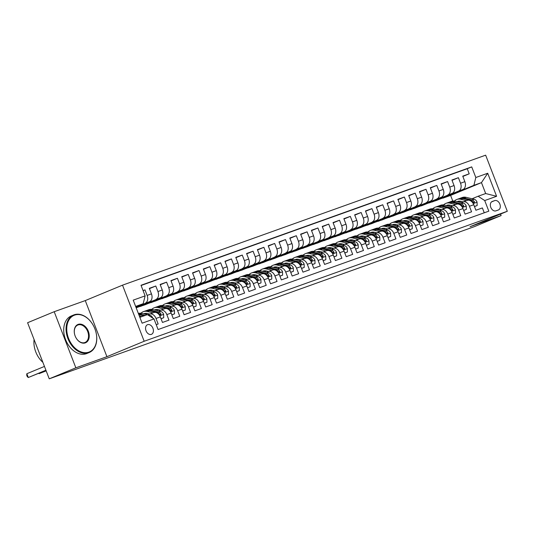 <?xml version="1.0" encoding="UTF-8"?>
<svg xmlns="http://www.w3.org/2000/svg" width="534" height="534" viewBox="0 0 534 534"><rect width="100%" height="100%" fill="white"/><g stroke="black" fill="none" stroke-linecap="round" stroke-linejoin="round"><path stroke-width="0.8" d="M151.356 334.377A5.2 3.671 67.5 0 0 151.469 334.331A5.2 3.671 67.5 0 0 152.904 328.203A5.2 3.671 67.5 0 0 147.611 324.672A5.2 3.671 67.5 0 0 147.491 324.719A5.2 3.671 67.5 0 0 146.056 330.846A5.2 3.671 67.5 0 0 151.356 334.377M54.201 311.709L75.848 367.813L106.92 356.685L85.273 300.582L54.201 311.709L27.594 322.723L49.241 378.826L474.512 226.596L501.119 215.576L500.545 214.074M85.273 300.582L122.52 285.163L485.653 155.174L507.3 211.277L144.173 341.259L122.52 285.163M156.222 324.685L158.151 323.998L156.021 318.464L160.34 316.916A6.501 4.606 -109.7 0 0 153.892 312.557A6.501 4.606 -109.7 0 0 153.745 312.61M160.34 316.916L162.476 322.449L168.964 320.126L166.828 314.593L171.147 313.044A6.501 4.606 -109.7 0 0 164.699 308.685A6.501 4.606 -109.7 0 0 164.552 308.745M171.147 313.044L173.283 318.578L179.771 316.262L177.635 310.721L181.954 309.179A6.501 4.606 -109.7 0 0 175.506 304.814A6.501 4.606 -109.7 0 0 175.359 304.874M181.954 309.179L184.09 314.713L190.578 312.39L188.442 306.856L192.761 305.308A6.501 4.606 -109.7 0 0 186.313 300.949A6.501 4.606 -109.7 0 0 186.166 301.002M192.761 305.308L194.897 310.841L201.385 308.518L199.249 302.985L203.574 301.436A6.501 4.606 -109.7 0 0 197.119 297.078A6.501 4.606 -109.7 0 0 196.973 297.138M203.574 301.436L205.703 306.977L212.192 304.654L210.056 299.12L214.381 297.572A6.501 4.606 -109.7 0 0 207.933 293.213A6.501 4.606 -109.7 0 0 207.779 293.266M214.381 297.572L216.517 303.105L222.998 300.782L220.862 295.249L225.188 293.7A6.501 4.606 -109.7 0 0 218.74 289.341A6.501 4.606 -109.7 0 0 218.586 289.401M225.188 293.7L227.324 299.234L233.805 296.917L231.669 291.384L235.995 289.835A6.501 4.606 -109.7 0 0 229.547 285.476A6.501 4.606 -109.7 0 0 229.393 285.53M235.995 289.835L238.131 295.369L244.612 293.046L242.476 287.512L246.801 285.964A6.501 4.606 -109.7 0 0 240.353 281.605A6.501 4.606 -109.7 0 0 240.207 281.665M246.801 285.964L248.937 291.497L255.419 289.181L253.283 283.641L257.608 282.099A6.501 4.606 -109.7 0 0 251.16 277.733A6.501 4.606 -109.7 0 0 251.013 277.793M257.608 282.099L259.744 287.632L266.226 285.31L264.09 279.776L268.415 278.227A6.501 4.606 -109.7 0 0 261.967 273.869A6.501 4.606 -109.7 0 0 261.82 273.922M268.415 278.227L270.551 283.761L277.033 281.438L274.903 275.904L279.222 274.356A6.501 4.606 -109.7 0 0 272.774 269.997A6.501 4.606 -109.7 0 0 272.627 270.057M279.222 274.356L281.358 279.896L287.846 277.573L285.71 272.04L290.029 270.491A6.501 4.606 -109.7 0 0 283.581 266.132A6.501 4.606 -109.7 0 0 283.434 266.186M290.029 270.491L292.165 276.025L298.653 273.702L296.517 268.168L300.836 266.62A6.501 4.606 -109.7 0 0 294.388 262.261A6.501 4.606 -109.7 0 0 294.241 262.321M300.836 266.62L302.972 272.153L309.46 269.837L307.324 264.303L311.642 262.755A6.501 4.606 -109.7 0 0 305.194 258.396A6.501 4.606 -109.7 0 0 305.048 258.449M311.642 262.755L313.778 268.288L320.267 265.965L318.13 260.432L322.456 258.883A6.501 4.606 -109.7 0 0 316.001 254.524A6.501 4.606 -109.7 0 0 315.854 254.584M322.456 258.883L324.585 264.417L331.073 262.094L328.937 256.56L333.263 255.018A6.501 4.606 -109.7 0 0 326.815 250.653A6.501 4.606 -109.7 0 0 326.661 250.713M333.263 255.018L335.399 260.552L341.88 258.229L339.744 252.695L344.07 251.147A6.501 4.606 -109.7 0 0 337.622 246.788A6.501 4.606 -109.7 0 0 337.468 246.841M344.07 251.147L346.206 256.68L352.687 254.358L350.551 248.824L354.876 247.275A6.501 4.606 -109.7 0 0 348.428 242.917A6.501 4.606 -109.7 0 0 348.275 242.977M354.876 247.275L357.012 252.809L363.494 250.493L361.358 244.959L365.683 243.411A6.501 4.606 -109.7 0 0 359.235 239.052A6.501 4.606 -109.7 0 0 359.088 239.105M365.683 243.411L367.819 248.944L374.301 246.621L372.165 241.088L376.49 239.539A6.501 4.606 -109.7 0 0 370.042 235.18A6.501 4.606 -109.7 0 0 369.895 235.24M376.49 239.539L378.626 245.073L385.107 242.756L382.971 237.216L387.297 235.674A6.501 4.606 -109.7 0 0 380.849 231.315A6.501 4.606 -109.7 0 0 380.702 231.369M387.297 235.674L389.433 241.208L395.921 238.885L393.785 233.351L398.104 231.803A6.501 4.606 -109.7 0 0 391.656 227.444A6.501 4.606 -109.7 0 0 391.509 227.504M398.104 231.803L400.24 237.336L406.728 235.013L404.592 229.48L408.911 227.931A6.501 4.606 -109.7 0 0 402.462 223.572A6.501 4.606 -109.7 0 0 402.316 223.633M408.911 227.931L411.046 233.471L417.535 231.149L415.399 225.615L419.717 224.066A6.501 4.606 -109.7 0 0 413.269 219.708A6.501 4.606 -109.7 0 0 413.122 219.761M419.717 224.066L421.853 229.6L428.341 227.277L426.205 221.743L430.524 220.195A6.501 4.606 -109.7 0 0 424.076 215.836A6.501 4.606 -109.7 0 0 423.929 215.896M430.524 220.195L432.66 225.728L439.148 223.412L437.012 217.879L441.338 216.33A6.501 4.606 -109.7 0 0 434.883 211.971A6.501 4.606 -109.7 0 0 434.736 212.025M441.338 216.33L443.474 221.864L449.955 219.541L447.819 214.007L452.144 212.459A6.501 4.606 -109.7 0 0 445.696 208.1A6.501 4.606 -109.7 0 0 445.543 208.16M452.144 212.459L454.28 217.992L460.762 215.676L458.626 210.136L462.951 208.594A6.501 4.606 -109.7 0 0 456.503 204.228A6.501 4.606 -109.7 0 0 456.35 204.288M462.951 208.594L465.087 214.127L471.569 211.804L469.433 206.271A6.501 4.606 -109.7 0 0 462.985 201.912A6.501 4.606 -109.7 0 0 462.838 201.965L461.263 202.62M440.089 198.361L432.173 201.832L436.552 200.43L462.945 189.503A6.501 4.606 -109.7 0 0 464.867 181.673L462.731 176.14L469.212 173.817L462.851 176.454M432.233 201.979L458.626 191.052A6.501 4.606 -109.7 0 0 460.542 183.222L458.406 177.688L452.044 180.325M458.406 177.688L451.918 180.011L454.054 185.545A6.501 4.606 -109.7 0 1 452.138 193.375L421.426 205.85L452.138 193.375M418.476 206.097L410.559 209.568L414.938 208.173L441.331 197.24A6.501 4.606 -109.7 0 0 443.247 189.41L441.111 183.876L447.599 181.56L441.238 184.19M407.669 209.969L399.752 213.433L404.131 212.038L430.524 201.111A6.501 4.606 -109.7 0 0 432.44 193.281L430.304 187.748L436.792 185.425L430.424 188.061M396.862 213.834L388.939 217.305L393.324 215.91L419.717 204.976A6.501 4.606 -109.7 0 0 421.633 197.153L419.497 191.613L425.985 189.296L419.617 191.926M386.055 217.705L378.132 221.169L382.518 219.774L408.911 208.847A6.501 4.606 -109.7 0 0 410.826 201.018L408.69 195.484L415.178 193.161L408.81 195.798M375.248 221.57L367.325 225.041L371.711 223.646L398.104 212.712A6.501 4.606 -109.7 0 0 400.019 204.889L397.883 199.356L404.365 197.033L398.004 199.669M364.442 225.441L356.518 228.912L360.904 227.511L387.297 216.584A6.501 4.606 -109.7 0 0 389.213 208.754L387.077 203.22L393.558 200.897L387.197 203.534M353.635 229.313L345.712 232.777L350.097 231.382L376.49 220.455A6.501 4.606 -109.7 0 0 378.406 212.625L376.27 207.092L382.751 204.769L376.39 207.406M342.821 233.178L334.905 236.649L339.284 235.254L365.683 224.32A6.501 4.606 -109.7 0 0 367.599 216.49L365.463 210.957L371.944 208.64L365.583 211.27M332.014 237.049L324.098 240.514L328.477 239.119L354.87 228.192A6.501 4.606 -109.7 0 0 356.792 220.362L354.656 214.828L361.138 212.505L354.776 215.142M321.208 240.914L313.291 244.385L317.67 242.99L344.063 232.056A6.501 4.606 -109.7 0 0 345.985 224.233L343.849 218.693L350.331 216.377L343.969 219.007M310.401 244.786L302.484 248.25L306.863 246.855L333.256 235.928A6.501 4.606 -109.7 0 0 335.172 228.098L333.036 222.565L339.524 220.242L333.163 222.878M299.594 248.657L291.677 252.121L296.056 250.726L322.449 239.793A6.501 4.606 -109.7 0 0 324.365 231.97L322.229 226.436L328.717 224.113L322.356 226.75M288.787 252.522L280.871 255.993L285.249 254.591L311.642 243.664A6.501 4.606 -109.7 0 0 313.558 235.834L311.422 230.301L317.91 227.978L311.542 230.615M277.98 256.393L270.057 259.858L274.443 258.463L300.836 247.536A6.501 4.606 -109.7 0 0 302.751 239.706L300.615 234.172L307.103 231.849L300.735 234.486M267.174 260.258L259.25 263.729L263.636 262.334L290.029 251.401A6.501 4.606 -109.7 0 0 291.944 243.571L289.808 238.037L296.297 235.721L289.929 238.351M256.367 264.13L248.443 267.594L252.829 266.199L279.222 255.272A6.501 4.606 -109.7 0 0 281.138 247.442L279.002 241.909L285.483 239.586L279.122 242.222M245.56 267.995L237.637 271.466L242.022 270.07L268.415 259.137A6.501 4.606 -109.7 0 0 270.331 251.314L268.195 245.773L274.676 243.457L268.315 246.094M234.753 271.866L226.83 275.33L231.215 273.935L257.608 263.008A6.501 4.606 -109.7 0 0 259.524 255.179L257.388 249.645L263.869 247.322L257.508 249.959M223.94 275.738L216.023 279.202L220.402 277.807L246.801 266.873A6.501 4.606 -109.7 0 0 248.717 259.05L246.581 253.517L253.063 251.194L246.701 253.83M213.133 279.602L205.216 283.073L209.595 281.672L235.988 270.745A6.501 4.606 -109.7 0 0 237.91 262.915L235.774 257.381L242.256 255.058L235.894 257.695M202.326 283.474L194.409 286.938L198.788 285.543L225.181 274.616A6.501 4.606 -109.7 0 0 227.104 266.786L224.968 261.253L231.449 258.93L225.088 261.567M191.519 287.339L183.603 290.81L187.981 289.415L214.374 278.481A6.501 4.606 -109.7 0 0 216.29 270.651L214.154 265.118L220.642 262.801L214.281 265.431M180.712 291.21L172.796 294.675L177.175 293.279L203.567 282.353A6.501 4.606 -109.7 0 0 205.483 274.523L203.347 268.989L209.835 266.666L203.474 269.303M169.905 295.075L161.989 298.546L166.368 297.151L192.761 286.217A6.501 4.606 -109.7 0 0 194.676 278.394L192.54 272.861L199.028 270.538L192.661 273.174M159.099 298.947L151.175 302.411L155.561 301.016L181.954 290.089A6.501 4.606 -109.7 0 0 183.87 282.259L181.734 276.725L188.222 274.403L181.854 277.039M148.292 302.818L140.369 306.282L144.754 304.887L171.147 293.96A6.501 4.606 -109.7 0 0 173.063 286.131L170.927 280.597L177.415 278.274L171.047 280.911M136.19 307.824L160.34 297.825A6.501 4.606 -109.7 0 0 162.256 289.995L160.12 284.462L166.601 282.146L160.24 284.776M135.99 307.304L149.533 301.697A6.501 4.606 -109.7 0 0 151.449 293.867L149.313 288.333L155.794 286.01L149.433 288.647M149.453 313.985A12.436 8.804 -109.7 0 0 149.413 314.159L147.845 314.813M160.26 310.114A12.436 8.804 -109.7 0 0 160.22 310.294L158.651 310.942M177.635 310.721A6.501 4.606 70.3 0 0 171.187 306.362A6.501 4.606 70.3 0 0 171.034 306.423L169.458 307.077M181.874 302.377A12.436 8.804 -109.7 0 0 181.84 302.558L180.265 303.205M192.681 298.506A12.436 8.804 -109.7 0 0 192.647 298.686L191.079 299.334M210.056 299.12A6.501 4.606 70.3 0 0 203.608 294.761A6.501 4.606 70.3 0 0 203.461 294.815L201.885 295.469M214.294 290.77A12.436 8.804 -109.7 0 0 214.261 290.95L212.692 291.597M225.101 286.905A12.436 8.804 -109.7 0 0 225.068 287.078L223.499 287.733M242.476 287.512A6.501 4.606 70.3 0 0 236.028 283.154A6.501 4.606 70.3 0 0 235.881 283.207L234.306 283.861M246.721 279.162A12.436 8.804 -109.7 0 0 246.681 279.342L245.113 279.996M257.528 275.297A12.436 8.804 -109.7 0 0 257.488 275.477L255.919 276.125M268.335 271.426A12.436 8.804 -109.7 0 0 268.295 271.606L266.726 272.253M279.142 267.561A12.436 8.804 -109.7 0 0 279.102 267.741L277.533 268.388M296.517 268.168A6.501 4.606 70.3 0 0 290.069 263.809A6.501 4.606 70.3 0 0 289.915 263.869L288.34 264.517M300.755 259.824A12.436 8.804 -109.7 0 0 300.722 259.998L299.147 260.652M311.562 255.953A12.436 8.804 -109.7 0 0 311.529 256.133L309.96 256.781M322.369 252.081A12.436 8.804 -109.7 0 0 322.336 252.262L320.767 252.916M339.744 252.695A6.501 4.606 70.3 0 0 333.296 248.337A6.501 4.606 70.3 0 0 333.149 248.39L331.574 249.044M343.983 244.345A12.436 8.804 -109.7 0 0 343.949 244.525L342.381 245.173M361.358 244.959A6.501 4.606 70.3 0 0 354.91 240.6A6.501 4.606 70.3 0 0 354.763 240.654L353.188 241.308M365.603 236.609A12.436 8.804 -109.7 0 0 365.563 236.789L363.994 237.436M376.41 232.744A12.436 8.804 -109.7 0 0 376.37 232.917L374.801 233.572M387.217 228.872A12.436 8.804 -109.7 0 0 387.177 229.053L385.608 229.7M398.024 225.001A12.436 8.804 -109.7 0 0 397.984 225.181L396.415 225.835M415.399 225.615A6.501 4.606 70.3 0 0 408.951 221.256A6.501 4.606 70.3 0 0 408.797 221.31L407.222 221.964M419.637 217.265A12.436 8.804 -109.7 0 0 419.604 217.445L418.029 218.092M430.444 213.4A12.436 8.804 -109.7 0 0 430.411 213.573L428.842 214.227M441.251 209.528A12.436 8.804 -109.7 0 0 441.217 209.708L439.649 210.356M452.058 205.663A12.436 8.804 -109.7 0 0 452.024 205.837L450.456 206.491M494.691 200.604L492.315 201.452A5.04 3.558 67.5 0 0 492.201 201.498A5.04 3.558 67.5 0 0 490.813 207.432A5.04 3.558 67.5 0 0 495.946 210.85L498.322 210.002A5.04 3.558 67.5 0 0 498.436 209.955A5.04 3.558 67.5 0 0 499.824 204.021A5.04 3.558 67.5 0 0 494.691 200.604L491.52 201.919M139.855 317.329L147.404 314.626L154.006 318.931L158.097 329.545L488.81 211.164L484.712 200.55L478.117 196.245L472.069 198.748M154.006 318.931L142.117 323.19L133.22 300.141L145.108 295.883L141.016 285.269L471.722 166.888L475.821 177.502L487.709 173.25L496.6 196.292L484.712 200.55M135.903 307.097L149.533 301.697M136.11 307.617L160.34 297.825M140.429 306.436L171.147 293.96M151.235 302.564L181.954 290.089M162.042 298.7L192.761 286.217M172.849 294.828L203.567 282.353M183.663 290.957L214.374 278.481M194.469 287.092L225.181 274.616M205.276 283.22L235.988 270.745M216.083 279.355L246.801 266.873M226.89 275.484L257.608 263.008M237.697 271.619L268.415 259.137M248.504 267.748L279.222 255.272M259.31 263.876L290.029 251.401M270.117 260.011L300.836 247.536M280.924 256.14L311.642 243.664M291.731 252.275L322.449 239.793M302.544 248.403L333.256 235.928M313.351 244.539L344.063 232.056M324.158 240.667L354.87 228.192M334.965 236.796L365.683 224.32M345.772 232.931L376.49 220.455M356.579 229.059L387.297 216.584M367.385 225.194L398.104 212.712M378.192 221.323L408.911 208.847M388.999 217.458L419.717 204.976M399.806 213.587L430.524 201.111M410.613 209.715L441.331 197.24M469.212 173.817L467.25 168.737L141.103 285.49M145.208 303.245A6.501 4.606 70.3 0 0 147.124 295.415L144.988 289.882L143.059 290.569M155.794 286.01L157.93 291.544A6.501 4.606 70.3 0 1 156.015 299.374M166.601 282.146L168.737 287.679A6.501 4.606 70.3 0 1 166.822 295.502M177.415 278.274L179.551 283.808A6.501 4.606 70.3 0 1 177.628 291.637M188.222 274.403L190.358 279.936A6.501 4.606 70.3 0 1 188.435 287.766M199.028 270.538L201.164 276.071A6.501 4.606 70.3 0 1 199.249 283.901M209.835 266.666L211.971 272.2A6.501 4.606 70.3 0 1 210.056 280.03M220.642 262.801L222.778 268.335A6.501 4.606 70.3 0 1 220.862 276.158M231.449 258.93L233.585 264.464A6.501 4.606 70.3 0 1 231.669 272.293M242.256 255.058L244.392 260.599A6.501 4.606 70.3 0 1 242.476 268.422M253.063 251.194L255.199 256.727A6.501 4.606 70.3 0 1 253.283 264.557M263.869 247.322L266.005 252.856A6.501 4.606 70.3 0 1 264.09 260.685M274.676 243.457L276.812 248.991A6.501 4.606 70.3 0 1 274.897 256.821M285.483 239.586L287.619 245.119A6.501 4.606 70.3 0 1 285.703 252.949M296.297 235.721L298.433 241.255A6.501 4.606 70.3 0 1 296.51 249.078M307.103 231.849L309.239 237.383A6.501 4.606 70.3 0 1 307.317 245.213M317.91 227.978L320.046 233.518A6.501 4.606 70.3 0 1 318.13 241.341M328.717 224.113L330.853 229.647A6.501 4.606 70.3 0 1 328.937 237.476M339.524 220.242L341.66 225.775A6.501 4.606 70.3 0 1 339.744 233.605M350.331 216.377L352.467 221.91A6.501 4.606 70.3 0 1 350.551 229.74M361.138 212.505L363.274 218.039A6.501 4.606 70.3 0 1 361.358 225.869M371.944 208.64L374.08 214.174A6.501 4.606 70.3 0 1 372.165 221.997M382.751 204.769L384.887 210.303A6.501 4.606 70.3 0 1 382.971 218.132M393.558 200.897L395.694 206.438A6.501 4.606 70.3 0 1 393.778 214.261M404.365 197.033L406.501 202.566A6.501 4.606 70.3 0 1 404.585 210.396M415.178 193.161L417.314 198.695A6.501 4.606 70.3 0 1 415.392 206.524M425.985 189.296L428.121 194.83A6.501 4.606 70.3 0 1 426.199 202.66M436.792 185.425L438.928 190.958A6.501 4.606 70.3 0 1 437.012 198.788M447.599 181.56L449.735 187.094A6.501 4.606 70.3 0 1 447.819 194.917M484.251 212.792L482.376 207.933L475.894 210.256L473.758 204.722A6.501 4.606 -109.7 0 0 467.31 200.363A6.501 4.606 -109.7 0 0 467.157 200.424M478.117 196.245L485.68 193.542L481.468 182.621L473.898 185.331L475.821 177.502M452.785 201.064L450.603 195.404L481.468 182.621L487.709 173.25M450.603 195.404L443.04 198.114L473.898 185.331M75.848 367.813L49.241 378.826M106.92 356.685L144.173 341.259M507.3 211.277L470.054 226.703L501.119 215.576M135.783 306.783L143.192 303.712L135.643 306.416M450.896 194.489L443.04 198.114M442.98 197.96L439.629 199.162M432.173 201.832L428.822 203.027M429.283 202.232L421.426 205.85M421.366 205.697L418.015 206.898M410.559 209.568L407.202 210.763M399.752 213.433L396.395 214.635M388.939 217.305L385.588 218.506M378.132 221.169L374.781 222.371M367.325 225.041L363.974 226.242M356.518 228.912L353.168 230.107M345.712 232.777L342.361 233.979M334.905 236.649L331.554 237.844M324.098 240.514L320.747 241.715M313.291 244.385L309.94 245.587M302.484 248.25L299.133 249.451M291.677 252.121L288.32 253.323M280.871 255.993L277.513 257.188M270.057 259.858L266.706 261.059M259.25 263.729L255.899 264.924M248.443 267.594L245.093 268.796M237.637 271.466L234.286 272.667M226.83 275.33L223.479 276.532M216.023 279.202L212.672 280.403M205.216 283.073L201.865 284.268M194.409 286.938L191.059 288.14M183.603 290.81L180.252 292.011M172.796 294.675L169.438 295.876M161.989 298.546L158.631 299.748M151.175 302.411L147.825 303.612M140.369 306.282L137.018 307.484M467.25 168.737L471.722 166.888M450.963 194.656L447.612 195.858M144.988 289.882L143.099 290.663M440.156 198.521L436.799 199.723M429.349 202.393L425.992 203.594M452.031 205.837A6.501 4.606 70.3 0 1 452.178 205.777A6.501 4.606 70.3 0 1 458.626 210.136M418.536 206.257L415.185 207.459M441.224 209.702A6.501 4.606 70.3 0 1 441.371 209.648A6.501 4.606 70.3 0 1 447.819 214.007M407.729 210.129L404.378 211.331M430.417 213.573A6.501 4.606 70.3 0 1 430.564 213.513A6.501 4.606 70.3 0 1 437.012 217.879M396.922 214.001L393.571 215.195M419.604 217.445A6.501 4.606 70.3 0 1 419.757 217.385A6.501 4.606 70.3 0 1 426.205 221.743M386.115 217.865L382.765 219.067M375.309 221.737L371.958 222.938M397.99 225.181A6.501 4.606 70.3 0 1 398.144 225.121A6.501 4.606 70.3 0 1 404.592 229.48M364.502 225.602L361.151 226.803M387.183 229.046A6.501 4.606 70.3 0 1 387.33 228.993A6.501 4.606 70.3 0 1 393.785 233.351M353.695 229.473L350.344 230.675M376.377 232.917A6.501 4.606 70.3 0 1 376.523 232.857A6.501 4.606 70.3 0 1 382.971 237.216M342.888 233.345L339.537 234.539M365.57 236.789A6.501 4.606 70.3 0 1 365.717 236.729A6.501 4.606 70.3 0 1 372.165 241.088M332.081 237.209L328.73 238.411M321.274 241.081L317.917 242.276M343.956 244.525A6.501 4.606 70.3 0 1 344.103 244.465A6.501 4.606 70.3 0 1 350.551 248.824M310.468 244.946L307.11 246.147M299.654 248.817L296.303 250.019M322.342 252.262A6.501 4.606 70.3 0 1 322.489 252.202A6.501 4.606 70.3 0 1 328.937 256.56M288.847 252.682L285.496 253.884M311.536 256.126A6.501 4.606 70.3 0 1 311.682 256.073A6.501 4.606 70.3 0 1 318.13 260.432M278.04 256.554L274.69 257.755M300.722 259.998A6.501 4.606 70.3 0 1 300.876 259.938A6.501 4.606 70.3 0 1 307.324 264.303M267.234 260.425L263.883 261.62M256.427 264.29L253.076 265.491M279.108 267.734A6.501 4.606 70.3 0 1 279.262 267.681A6.501 4.606 70.3 0 1 285.71 272.04M245.62 268.161L242.269 269.356M268.302 271.606A6.501 4.606 70.3 0 1 268.448 271.546A6.501 4.606 70.3 0 1 274.903 275.904M234.813 272.026L231.462 273.228M257.495 275.471A6.501 4.606 70.3 0 1 257.642 275.417A6.501 4.606 70.3 0 1 264.09 279.776M224.006 275.898L220.655 277.099M246.688 279.342A6.501 4.606 70.3 0 1 246.835 279.282A6.501 4.606 70.3 0 1 253.283 283.641M213.199 279.763L209.849 280.964M202.393 283.634L199.035 284.836M225.074 287.078A6.501 4.606 70.3 0 1 225.221 287.018A6.501 4.606 70.3 0 1 231.669 291.384M191.586 287.506L188.228 288.7M214.267 290.95A6.501 4.606 70.3 0 1 214.414 290.89A6.501 4.606 70.3 0 1 220.862 295.249M180.772 291.37L177.422 292.572M169.966 295.242L166.615 296.437M192.654 298.686A6.501 4.606 70.3 0 1 192.801 298.626A6.501 4.606 70.3 0 1 199.249 302.985M159.159 299.107L155.808 300.308M181.84 302.551A6.501 4.606 70.3 0 1 181.994 302.498A6.501 4.606 70.3 0 1 188.442 306.856M148.352 302.978L145.001 304.18M137.485 306.683L136.05 307.464M137.545 306.843L136.023 307.39M160.227 310.287A6.501 4.606 70.3 0 1 160.38 310.234A6.501 4.606 70.3 0 1 166.828 314.593M145.108 295.883L143.192 303.712M149.42 314.159A6.501 4.606 70.3 0 1 149.567 314.099A6.501 4.606 70.3 0 1 156.021 318.464M485.68 193.542L496.6 196.292M474.439 206.498L477.136 205.53L477.049 202.112A4.305 3.05 -109.7 0 0 474.139 199.242L466.115 197.34A12.436 8.804 -109.7 0 0 462.27 197.513L460.215 198.248A12.436 8.804 -109.7 0 0 459.58 198.514M460.562 201.251A10.326 7.309 -109.7 0 0 459.861 202.286M466.509 200.651L460.715 199.275A12.436 8.804 -109.7 0 0 456.864 199.449A12.436 8.804 -109.7 0 0 454.394 201.051M463.138 201.859L460.775 201.298A10.326 7.309 -109.7 0 0 457.578 201.438A10.326 7.309 -109.7 0 0 457.097 201.632M474.466 206.565L477.136 205.53M456.864 199.449L458.92 198.708A12.436 8.804 70.3 0 1 462.764 198.541L470.788 200.437A4.305 3.05 70.3 0 1 473.124 202.226L474.272 202.847L474.419 201.765A4.305 3.05 -109.7 0 0 472.083 199.976L464.066 198.081A12.436 8.804 -109.7 0 0 460.215 198.248M458.519 201.972A10.326 7.309 70.3 0 1 459.36 201.131M458.646 201.178A10.326 7.309 -109.7 0 0 457.818 201.805M88.871 352.126A19.831 13.997 67.5 0 0 95.299 329.945A19.831 13.997 67.5 0 0 93.931 326.641A19.831 13.997 67.5 0 0 74.6 315.127A19.831 13.997 67.5 0 0 68.552 338.349A19.831 13.997 67.5 0 0 88.871 352.126M95.299 329.945L95.312 329.992A20.319 14.338 -112.5 0 1 95.312 329.992A20.319 14.338 -112.5 0 1 89.191 352.533A20.319 14.338 -112.5 0 1 88.731 352.714A20.319 14.338 -112.5 0 1 68.038 338.923A20.319 14.338 -112.5 0 1 73.639 314.987A20.319 14.338 -112.5 0 1 74.106 314.806A20.319 14.338 -112.5 0 1 93.911 326.601A20.319 14.338 -112.5 0 1 93.917 326.621L93.931 326.641M85.306 342.875A9.919 6.995 -112.5 0 1 75.641 337.121A9.919 6.995 -112.5 0 1 74.954 335.465A9.919 6.995 -112.5 0 1 78.164 324.378A9.919 6.995 -112.5 0 1 88.33 331.267A9.919 6.995 -112.5 0 1 85.306 342.875M75.628 337.101A9.432 6.655 67.5 0 0 84.813 342.554A9.432 6.655 67.5 0 0 85.026 342.474A9.432 6.655 67.5 0 0 87.623 331.367A9.432 6.655 67.5 0 0 78.024 324.966A9.432 6.655 67.5 0 0 77.81 325.046A9.432 6.655 67.5 0 0 74.96 335.486M89.191 352.533L86.848 353.501A20.319 14.338 -112.5 0 1 86.388 353.682A20.319 14.338 -112.5 0 1 65.695 339.891A20.319 14.338 -112.5 0 1 71.302 315.954L73.639 314.987M38.548 351.118A20.319 14.338 -112.5 0 1 38.308 350.484M42.874 362.326A20.319 14.338 -112.5 0 1 34.083 339.544M463.632 210.363L466.329 209.401L466.235 205.977A4.305 3.05 -109.7 0 0 463.332 203.107L455.308 201.211A12.436 8.804 -109.7 0 0 451.464 201.378L449.408 202.112A12.436 8.804 -109.7 0 0 448.774 202.386M449.748 205.116A10.326 7.309 -109.7 0 0 449.054 206.157M455.702 204.515L449.908 203.147A12.436 8.804 -109.7 0 0 446.057 203.314A12.436 8.804 -109.7 0 0 443.587 204.922M452.331 205.723L449.962 205.163A10.326 7.309 -109.7 0 0 446.771 205.303A10.326 7.309 -109.7 0 0 446.291 205.503M463.659 210.429L466.329 209.401M446.057 203.314L448.113 202.58A12.436 8.804 70.3 0 1 451.958 202.413L459.981 204.308A4.305 3.05 70.3 0 1 462.317 206.097L463.465 206.711L463.612 205.63A4.305 3.05 -109.7 0 0 461.276 203.841L453.259 201.945A12.436 8.804 -109.7 0 0 449.408 202.112M447.706 205.837A10.326 7.309 70.3 0 1 448.547 204.996M447.832 205.043A10.326 7.309 -109.7 0 0 447.005 205.67M452.825 214.234L455.522 213.266L455.429 209.849A4.305 3.05 -109.7 0 0 452.518 206.978L444.502 205.083A12.436 8.804 -109.7 0 0 440.657 205.25L438.601 205.984A12.436 8.804 -109.7 0 0 437.967 206.251M438.941 208.988A10.326 7.309 -109.7 0 0 438.247 210.029M444.895 208.387L439.102 207.012A12.436 8.804 -109.7 0 0 435.25 207.185A12.436 8.804 -109.7 0 0 432.78 208.787M441.525 209.595L439.155 209.034A10.326 7.309 -109.7 0 0 435.964 209.174A10.326 7.309 -109.7 0 0 435.484 209.375M452.852 214.301L455.522 213.266M435.25 207.185L437.306 206.451A12.436 8.804 70.3 0 1 441.151 206.278L449.174 208.18A4.305 3.05 70.3 0 1 451.51 209.962L452.658 210.583L452.805 209.502A4.305 3.05 -109.7 0 0 450.469 207.713L442.452 205.817A12.436 8.804 -109.7 0 0 438.601 205.984M436.899 209.708A10.326 7.309 70.3 0 1 437.74 208.867M437.026 208.914A10.326 7.309 -109.7 0 0 436.198 209.542M442.019 218.099L444.715 217.138L444.622 213.72A4.305 3.05 -109.7 0 0 441.711 210.85L433.695 208.948A12.436 8.804 -109.7 0 0 429.843 209.114L427.794 209.855A12.436 8.804 -109.7 0 0 427.16 210.122M428.134 212.852A10.326 7.309 -109.7 0 0 427.44 213.894M434.089 212.252L428.295 210.883A12.436 8.804 -109.7 0 0 424.443 211.05A12.436 8.804 -109.7 0 0 421.967 212.659M430.718 213.46L428.348 212.899A10.326 7.309 -109.7 0 0 425.157 213.039A10.326 7.309 -109.7 0 0 424.677 213.24M442.045 218.172L444.715 217.138M424.443 211.05L426.499 210.316A12.436 8.804 70.3 0 1 430.344 210.149L438.361 212.045A4.305 3.05 70.3 0 1 440.704 213.834L441.845 214.454L441.998 213.373A4.305 3.05 -109.7 0 0 439.662 211.584L431.639 209.682A12.436 8.804 -109.7 0 0 427.794 209.855M426.092 213.573A10.326 7.309 70.3 0 1 426.933 212.732M426.219 212.786A10.326 7.309 -109.7 0 0 425.391 213.413M431.212 221.97L433.908 221.003L433.815 217.585A4.305 3.05 -109.7 0 0 430.905 214.715L422.888 212.819A12.436 8.804 -109.7 0 0 419.036 212.986L416.987 213.72A12.436 8.804 -109.7 0 0 416.353 213.987M417.328 216.724A10.326 7.309 -109.7 0 0 416.633 217.765M423.282 216.123L417.481 214.755A12.436 8.804 -109.7 0 0 413.636 214.922A12.436 8.804 -109.7 0 0 411.16 216.524M419.911 217.331L417.541 216.771A10.326 7.309 -109.7 0 0 414.351 216.911A10.326 7.309 -109.7 0 0 413.87 217.111M431.238 222.037L433.908 221.003M413.636 214.922L415.686 214.187A12.436 8.804 70.3 0 1 419.537 214.014L427.554 215.916A4.305 3.05 70.3 0 1 429.897 217.705L431.038 218.319L431.192 217.238A4.305 3.05 -109.7 0 0 428.855 215.449L420.832 213.553A12.436 8.804 -109.7 0 0 416.987 213.72M415.285 217.445A10.326 7.309 70.3 0 1 416.126 216.604M415.412 216.65A10.326 7.309 -109.7 0 0 414.584 217.278M420.405 225.842L423.102 224.874L423.008 221.456A4.305 3.05 -109.7 0 0 420.098 218.586L412.081 216.684A12.436 8.804 -109.7 0 0 408.23 216.857L406.18 217.592A12.436 8.804 -109.7 0 0 405.54 217.859M406.521 220.595A10.326 7.309 -109.7 0 0 405.82 221.63M412.475 219.995L406.674 218.62A12.436 8.804 -109.7 0 0 402.83 218.786A12.436 8.804 -109.7 0 0 400.353 220.395M409.104 221.196L406.734 220.642A10.326 7.309 -109.7 0 0 403.537 220.782A10.326 7.309 -109.7 0 0 403.063 220.976M420.432 225.909L423.102 224.874M402.83 218.786L404.879 218.052A12.436 8.804 70.3 0 1 408.73 217.885L416.747 219.781A4.305 3.05 70.3 0 1 419.09 221.57L420.231 222.191L420.385 221.109A4.305 3.05 -109.7 0 0 418.049 219.32L410.025 217.418A12.436 8.804 -109.7 0 0 406.18 217.592M404.478 221.316A10.326 7.309 70.3 0 1 405.319 220.469M404.605 220.522A10.326 7.309 -109.7 0 0 403.777 221.149M409.598 229.707L412.288 228.746L412.201 225.321A4.305 3.05 -109.7 0 0 409.291 222.451L401.274 220.555A12.436 8.804 -109.7 0 0 397.423 220.722L395.374 221.456A12.436 8.804 -109.7 0 0 394.733 221.723M395.714 224.46A10.326 7.309 -109.7 0 0 395.013 225.502M401.668 223.859L395.868 222.491A12.436 8.804 -109.7 0 0 392.023 222.658A12.436 8.804 -109.7 0 0 389.546 224.267M398.291 225.068L395.928 224.507A10.326 7.309 -109.7 0 0 392.73 224.647A10.326 7.309 -109.7 0 0 392.256 224.847M409.625 229.774L412.288 228.746M392.023 222.658L394.072 221.924A12.436 8.804 70.3 0 1 397.923 221.757L405.94 223.653A4.305 3.05 70.3 0 1 408.283 225.441L409.424 226.056L409.578 224.974A4.305 3.05 -109.7 0 0 407.235 223.185L399.218 221.29A12.436 8.804 -109.7 0 0 395.374 221.456M393.671 225.181A10.326 7.309 70.3 0 1 394.513 224.34M393.798 224.387A10.326 7.309 -109.7 0 0 392.971 225.014M398.791 233.578L401.481 232.61L401.394 229.193A4.305 3.05 -109.7 0 0 398.484 226.323L390.467 224.427A12.436 8.804 -109.7 0 0 386.616 224.594L384.56 225.328A12.436 8.804 -109.7 0 0 383.926 225.595M384.907 228.332A10.326 7.309 -109.7 0 0 384.206 229.366M390.855 227.731L385.061 226.356A12.436 8.804 -109.7 0 0 381.216 226.529A12.436 8.804 -109.7 0 0 378.739 228.131M387.484 228.939L385.121 228.378A10.326 7.309 -109.7 0 0 381.923 228.519A10.326 7.309 -109.7 0 0 381.45 228.712M398.818 233.645L401.481 232.61M381.216 226.529L383.265 225.789A12.436 8.804 70.3 0 1 387.117 225.622L395.133 227.517A4.305 3.05 70.3 0 1 397.476 229.306L398.618 229.927L398.771 228.846A4.305 3.05 -109.7 0 0 396.428 227.057L388.412 225.161A12.436 8.804 -109.7 0 0 384.56 225.328M382.865 229.053A10.326 7.309 70.3 0 1 383.706 228.212M382.991 228.258A10.326 7.309 -109.7 0 0 382.164 228.886M387.984 237.443L390.674 236.482L390.588 233.064A4.305 3.05 -109.7 0 0 387.677 230.187L379.661 228.292A12.436 8.804 -109.7 0 0 375.809 228.459L373.753 229.193A12.436 8.804 -109.7 0 0 373.119 229.466M374.1 232.197A10.326 7.309 -109.7 0 0 373.399 233.238M380.048 231.596L374.254 230.227A12.436 8.804 -109.7 0 0 370.402 230.394A12.436 8.804 -109.7 0 0 367.933 232.003M376.677 232.804L374.314 232.243A10.326 7.309 -109.7 0 0 371.117 232.383A10.326 7.309 -109.7 0 0 370.636 232.584M388.011 237.51L390.674 236.482M370.402 230.394L372.458 229.66A12.436 8.804 70.3 0 1 376.31 229.493L384.326 231.389A4.305 3.05 70.3 0 1 386.663 233.178L387.811 233.799L387.964 232.711A4.305 3.05 -109.7 0 0 385.621 230.928L377.605 229.026A12.436 8.804 -109.7 0 0 373.753 229.193M372.058 232.917A10.326 7.309 70.3 0 1 372.899 232.076M372.185 232.123A10.326 7.309 -109.7 0 0 371.357 232.751M377.178 241.315L379.868 240.347L379.781 236.929A4.305 3.05 -109.7 0 0 376.87 234.059L368.854 232.163A12.436 8.804 -109.7 0 0 365.002 232.33L362.946 233.064A12.436 8.804 -109.7 0 0 362.312 233.331M363.294 236.068A10.326 7.309 -109.7 0 0 362.593 237.109M369.241 235.467L363.447 234.092A12.436 8.804 -109.7 0 0 359.596 234.266A12.436 8.804 -109.7 0 0 357.126 235.868M365.87 236.675L363.507 236.115A10.326 7.309 -109.7 0 0 360.31 236.255A10.326 7.309 -109.7 0 0 359.829 236.455M377.198 241.381L379.868 240.347M359.596 234.266L361.651 233.532A12.436 8.804 70.3 0 1 365.503 233.358L373.52 235.26A4.305 3.05 70.3 0 1 375.856 237.049L377.004 237.663L377.158 236.582A4.305 3.05 -109.7 0 0 374.815 234.793L366.798 232.897A12.436 8.804 -109.7 0 0 362.946 233.064M361.251 236.789A10.326 7.309 70.3 0 1 362.092 235.948M361.378 235.995A10.326 7.309 -109.7 0 0 360.55 236.622M366.364 245.179L369.061 244.218L368.974 240.801A4.305 3.05 -109.7 0 0 366.064 237.93L358.04 236.028A12.436 8.804 -109.7 0 0 354.196 236.202L352.14 236.936A12.436 8.804 -109.7 0 0 351.505 237.203M352.487 239.933A10.326 7.309 -109.7 0 0 351.786 240.974M358.434 239.339L352.64 237.964A12.436 8.804 -109.7 0 0 348.789 238.131A12.436 8.804 -109.7 0 0 346.319 239.739M355.063 240.54L352.7 239.98A10.326 7.309 -109.7 0 0 349.503 240.12A10.326 7.309 -109.7 0 0 349.022 240.32M366.391 245.253L369.061 244.218M348.789 238.131L350.845 237.396A12.436 8.804 70.3 0 1 354.696 237.229L362.713 239.125A4.305 3.05 70.3 0 1 365.049 240.914L366.197 241.535L366.351 240.454A4.305 3.05 -109.7 0 0 364.008 238.665L355.991 236.762A12.436 8.804 -109.7 0 0 352.14 236.936M350.444 240.654A10.326 7.309 70.3 0 1 351.285 239.813M350.571 239.866A10.326 7.309 -109.7 0 0 349.743 240.494M355.557 249.051L358.254 248.083L358.16 244.665A4.305 3.05 -109.7 0 0 355.257 241.795L347.234 239.899A12.436 8.804 -109.7 0 0 343.389 240.066L341.333 240.801A12.436 8.804 -109.7 0 0 340.699 241.068M341.68 243.804A10.326 7.309 -109.7 0 0 340.979 244.846M347.627 243.204L341.833 241.835A12.436 8.804 -109.7 0 0 337.982 242.002A12.436 8.804 -109.7 0 0 335.512 243.611M344.256 244.412L341.894 243.851A10.326 7.309 -109.7 0 0 338.696 243.991A10.326 7.309 -109.7 0 0 338.216 244.192M355.584 249.118L358.254 248.083M337.982 242.002L340.038 241.268A12.436 8.804 70.3 0 1 343.883 241.094L351.906 242.997A4.305 3.05 70.3 0 1 354.242 244.786L355.39 245.4L355.537 244.318A4.305 3.05 -109.7 0 0 353.201 242.529L345.184 240.634A12.436 8.804 -109.7 0 0 341.333 240.801M339.637 244.525A10.326 7.309 70.3 0 1 340.478 243.684M339.764 243.731A10.326 7.309 -109.7 0 0 338.936 244.358M344.75 252.922L347.447 251.955L347.354 248.537A4.305 3.05 -109.7 0 0 344.45 245.667L336.427 243.764A12.436 8.804 -109.7 0 0 332.582 243.938L330.526 244.672A12.436 8.804 -109.7 0 0 329.892 244.939M330.866 247.676A10.326 7.309 -109.7 0 0 330.172 248.71M336.82 247.075L331.027 245.7A12.436 8.804 -109.7 0 0 327.175 245.867A12.436 8.804 -109.7 0 0 324.705 247.476M333.45 248.277L331.08 247.723A10.326 7.309 -109.7 0 0 327.889 247.863A10.326 7.309 -109.7 0 0 327.409 248.056M344.777 252.989L347.447 251.955M327.175 245.867L329.231 245.133A12.436 8.804 70.3 0 1 333.076 244.966L341.099 246.862A4.305 3.05 70.3 0 1 343.435 248.65L344.584 249.271L344.73 248.19A4.305 3.05 -109.7 0 0 342.394 246.401L334.377 244.505A12.436 8.804 -109.7 0 0 330.526 244.672M328.824 248.397A10.326 7.309 70.3 0 1 329.665 247.556M328.951 247.602A10.326 7.309 -109.7 0 0 328.123 248.23M333.944 256.787L336.64 255.826L336.547 252.402A4.305 3.05 -109.7 0 0 333.637 249.532L325.62 247.636A12.436 8.804 -109.7 0 0 321.775 247.803L319.719 248.537A12.436 8.804 -109.7 0 0 319.085 248.811M320.06 251.541A10.326 7.309 -109.7 0 0 319.365 252.582M326.014 250.94L320.22 249.572A12.436 8.804 -109.7 0 0 316.368 249.738A12.436 8.804 -109.7 0 0 313.899 251.347M322.643 252.148L320.273 251.587A10.326 7.309 -109.7 0 0 317.083 251.728A10.326 7.309 -109.7 0 0 316.602 251.928M333.97 256.854L336.64 255.826M316.368 249.738L318.424 249.004A12.436 8.804 70.3 0 1 322.269 248.837L330.292 250.733A4.305 3.05 70.3 0 1 332.629 252.522L333.777 253.136L333.924 252.055A4.305 3.05 -109.7 0 0 331.587 250.266L323.571 248.37A12.436 8.804 -109.7 0 0 319.719 248.537M318.017 252.262A10.326 7.309 70.3 0 1 318.858 251.421M318.144 251.467A10.326 7.309 -109.7 0 0 317.316 252.095M323.137 260.659L325.833 259.691L325.74 256.273A4.305 3.05 -109.7 0 0 322.83 253.403L314.813 251.507A12.436 8.804 -109.7 0 0 310.962 251.674L308.912 252.408A12.436 8.804 -109.7 0 0 308.278 252.675M309.253 255.412A10.326 7.309 -109.7 0 0 308.559 256.447M315.207 254.811L309.413 253.436A12.436 8.804 -109.7 0 0 305.561 253.61A12.436 8.804 -109.7 0 0 303.085 255.212M311.836 256.02L309.466 255.459A10.326 7.309 -109.7 0 0 306.276 255.599A10.326 7.309 -109.7 0 0 305.795 255.799M323.163 260.726L325.833 259.691M305.561 253.61L307.617 252.876A12.436 8.804 70.3 0 1 311.462 252.702L319.479 254.605A4.305 3.05 70.3 0 1 321.822 256.387L322.963 257.008L323.117 255.926A4.305 3.05 -109.7 0 0 320.78 254.137L312.757 252.242A12.436 8.804 -109.7 0 0 308.912 252.408M307.21 256.133A10.326 7.309 70.3 0 1 308.051 255.292M307.337 255.339A10.326 7.309 -109.7 0 0 306.509 255.966M312.33 264.524L315.027 263.562L314.933 260.145A4.305 3.05 -109.7 0 0 312.023 257.268L304.006 255.372A12.436 8.804 -109.7 0 0 300.155 255.539L298.106 256.28A12.436 8.804 -109.7 0 0 297.471 256.547M298.446 259.277A10.326 7.309 -109.7 0 0 297.752 260.318M304.4 258.676L298.599 257.308A12.436 8.804 -109.7 0 0 294.755 257.475A12.436 8.804 -109.7 0 0 292.278 259.083M301.029 259.884L298.66 259.324A10.326 7.309 -109.7 0 0 295.469 259.464A10.326 7.309 -109.7 0 0 294.988 259.664M312.357 264.597L315.027 263.562M294.755 257.475L296.804 256.741A12.436 8.804 70.3 0 1 300.655 256.574L308.672 258.469A4.305 3.05 70.3 0 1 311.015 260.258L312.156 260.879L312.31 259.791A4.305 3.05 -109.7 0 0 309.974 258.009L301.95 256.106A12.436 8.804 -109.7 0 0 298.106 256.28M296.403 259.998A10.326 7.309 70.3 0 1 297.244 259.157M296.53 259.21A10.326 7.309 -109.7 0 0 295.702 259.838M301.523 268.395L304.22 267.427L304.126 264.01A4.305 3.05 -109.7 0 0 301.216 261.139L293.199 259.244A12.436 8.804 -109.7 0 0 289.348 259.411L287.299 260.145A12.436 8.804 -109.7 0 0 286.658 260.412M287.639 263.149A10.326 7.309 -109.7 0 0 286.938 264.19M293.593 262.548L287.793 261.173A12.436 8.804 -109.7 0 0 283.948 261.346A12.436 8.804 -109.7 0 0 281.471 262.948M290.222 263.756L287.853 263.195A10.326 7.309 -109.7 0 0 284.655 263.335A10.326 7.309 -109.7 0 0 284.181 263.536M301.55 268.462L304.22 267.427M283.948 261.346L285.997 260.612A12.436 8.804 70.3 0 1 289.849 260.438L297.865 262.341A4.305 3.05 70.3 0 1 300.208 264.13L301.35 264.744L301.503 263.662A4.305 3.05 -109.7 0 0 299.167 261.874L291.143 259.978A12.436 8.804 -109.7 0 0 287.299 260.145M285.597 263.869A10.326 7.309 70.3 0 1 286.438 263.028M285.723 263.075A10.326 7.309 -109.7 0 0 284.896 263.703M290.716 272.26L293.406 271.299L293.32 267.881A4.305 3.05 -109.7 0 0 290.409 265.011L282.393 263.108A12.436 8.804 -109.7 0 0 278.541 263.282L276.492 264.016A12.436 8.804 -109.7 0 0 275.851 264.283M276.832 267.013A10.326 7.309 -109.7 0 0 276.131 268.055M282.786 266.419L276.986 265.044A12.436 8.804 -109.7 0 0 273.141 265.211A12.436 8.804 -109.7 0 0 270.665 266.82M279.409 267.621L277.046 267.06A10.326 7.309 -109.7 0 0 273.849 267.2A10.326 7.309 -109.7 0 0 273.375 267.401M290.743 272.333L293.406 271.299M273.141 265.211L275.19 264.477A12.436 8.804 70.3 0 1 279.042 264.31L287.058 266.206A4.305 3.05 70.3 0 1 289.401 267.995L290.543 268.615L290.696 267.534A4.305 3.05 -109.7 0 0 288.353 265.745L280.337 263.843A12.436 8.804 -109.7 0 0 276.492 264.016M274.79 267.741A10.326 7.309 70.3 0 1 275.631 266.893M274.917 266.947A10.326 7.309 -109.7 0 0 274.089 267.574M279.909 276.131L282.599 275.17L282.513 271.746A4.305 3.05 -109.7 0 0 279.602 268.876L271.586 266.98A12.436 8.804 -109.7 0 0 267.734 267.147L265.678 267.881A12.436 8.804 -109.7 0 0 265.044 268.148M266.025 270.885A10.326 7.309 -109.7 0 0 265.325 271.926M271.973 270.284L266.179 268.916A12.436 8.804 -109.7 0 0 262.334 269.083A12.436 8.804 -109.7 0 0 259.858 270.691M268.602 271.492L266.239 270.932A10.326 7.309 -109.7 0 0 263.042 271.072A10.326 7.309 -109.7 0 0 262.568 271.272M279.936 276.198L282.599 275.17M262.334 269.083L264.383 268.348A12.436 8.804 70.3 0 1 268.235 268.181L276.252 270.077A4.305 3.05 70.3 0 1 278.594 271.866L279.736 272.48L279.889 271.399A4.305 3.05 -109.7 0 0 277.546 269.61L269.53 267.714A12.436 8.804 -109.7 0 0 265.678 267.881M263.983 271.606A10.326 7.309 70.3 0 1 264.824 270.765M264.11 270.811A10.326 7.309 -109.7 0 0 263.282 271.439M269.103 280.003L271.793 279.035L271.706 275.617A4.305 3.05 -109.7 0 0 268.796 272.747L260.779 270.845A12.436 8.804 -109.7 0 0 256.927 271.018L254.872 271.753A12.436 8.804 -109.7 0 0 254.237 272.02M255.219 274.756A10.326 7.309 -109.7 0 0 254.518 275.791M261.166 274.156L255.372 272.781A12.436 8.804 -109.7 0 0 251.521 272.954A12.436 8.804 -109.7 0 0 249.051 274.556M257.795 275.357L255.432 274.803A10.326 7.309 -109.7 0 0 252.235 274.943A10.326 7.309 -109.7 0 0 251.754 275.137M269.129 280.07L271.793 279.035M251.521 272.954L253.577 272.213A12.436 8.804 70.3 0 1 257.428 272.046L265.445 273.942A4.305 3.05 70.3 0 1 267.781 275.731L268.929 276.352L269.083 275.27A4.305 3.05 -109.7 0 0 266.74 273.481L258.723 271.586A12.436 8.804 -109.7 0 0 254.872 271.753M253.176 275.477A10.326 7.309 70.3 0 1 254.017 274.636M253.303 274.683A10.326 7.309 -109.7 0 0 252.475 275.31M258.296 283.868L260.986 282.907L260.899 279.482A4.305 3.05 -109.7 0 0 257.989 276.612L249.972 274.716A12.436 8.804 -109.7 0 0 246.121 274.883L244.065 275.617A12.436 8.804 -109.7 0 0 243.431 275.891M244.412 278.621A10.326 7.309 -109.7 0 0 243.711 279.662M250.359 278.02L244.565 276.652A12.436 8.804 -109.7 0 0 240.714 276.819A12.436 8.804 -109.7 0 0 238.244 278.428M246.988 279.229L244.625 278.668A10.326 7.309 -109.7 0 0 241.428 278.808A10.326 7.309 -109.7 0 0 240.947 279.008M258.316 283.934L260.986 282.907M240.714 276.819L242.77 276.085A12.436 8.804 70.3 0 1 246.621 275.918L254.638 277.813A4.305 3.05 70.3 0 1 256.974 279.602L258.122 280.216L258.276 279.135A4.305 3.05 -109.7 0 0 255.933 277.346L247.916 275.451A12.436 8.804 -109.7 0 0 244.065 275.617M242.369 279.342A10.326 7.309 70.3 0 1 243.21 278.501M242.496 278.548A10.326 7.309 -109.7 0 0 241.668 279.175M247.482 287.739L250.179 286.771L250.092 283.354A4.305 3.05 -109.7 0 0 247.182 280.483L239.159 278.588A12.436 8.804 -109.7 0 0 235.314 278.755L233.258 279.489A12.436 8.804 -109.7 0 0 232.624 279.756M233.605 282.493A10.326 7.309 -109.7 0 0 232.904 283.527M239.552 281.892L233.758 280.517A12.436 8.804 -109.7 0 0 229.907 280.69A12.436 8.804 -109.7 0 0 227.437 282.292M236.182 283.1L233.819 282.539A10.326 7.309 -109.7 0 0 230.621 282.68A10.326 7.309 -109.7 0 0 230.141 282.88M247.509 287.806L250.179 286.771M229.907 280.69L231.963 279.956A12.436 8.804 70.3 0 1 235.814 279.783L243.831 281.685A4.305 3.05 70.3 0 1 246.167 283.467L247.315 284.088L247.469 283.007A4.305 3.05 -109.7 0 0 245.126 281.218L237.109 279.322A12.436 8.804 -109.7 0 0 233.258 279.489M231.562 283.214A10.326 7.309 70.3 0 1 232.403 282.373M231.689 282.419A10.326 7.309 -109.7 0 0 230.862 283.047M236.675 291.604L239.372 290.643L239.279 287.225A4.305 3.05 -109.7 0 0 236.375 284.348L228.352 282.453A12.436 8.804 -109.7 0 0 224.507 282.619L222.451 283.36A12.436 8.804 -109.7 0 0 221.817 283.627M222.798 286.358A10.326 7.309 -109.7 0 0 222.097 287.399M228.746 285.757L222.952 284.388A12.436 8.804 -109.7 0 0 219.1 284.555A12.436 8.804 -109.7 0 0 216.63 286.164M225.375 286.965L223.012 286.404A10.326 7.309 -109.7 0 0 219.814 286.544A10.326 7.309 -109.7 0 0 219.334 286.745M236.702 291.677L239.372 290.643M219.1 284.555L221.156 283.821A12.436 8.804 70.3 0 1 225.001 283.654L233.024 285.55A4.305 3.05 70.3 0 1 235.361 287.339L236.509 287.959L236.655 286.871A4.305 3.05 -109.7 0 0 234.319 285.089L226.303 283.187A12.436 8.804 -109.7 0 0 222.451 283.36M220.756 287.078A10.326 7.309 70.3 0 1 221.597 286.237M220.882 286.291A10.326 7.309 -109.7 0 0 220.055 286.918M225.869 295.476L228.565 294.508L228.472 291.09A4.305 3.05 -109.7 0 0 225.568 288.22L217.545 286.324A12.436 8.804 -109.7 0 0 213.7 286.491L211.644 287.225A12.436 8.804 -109.7 0 0 211.01 287.492M211.985 290.229A10.326 7.309 -109.7 0 0 211.29 291.27M217.939 289.628L212.145 288.26A12.436 8.804 -109.7 0 0 208.293 288.427A12.436 8.804 -109.7 0 0 205.824 290.029M214.568 290.836L212.198 290.276A10.326 7.309 -109.7 0 0 209.008 290.416A10.326 7.309 -109.7 0 0 208.527 290.616M225.895 295.542L228.565 294.508M208.293 288.427L210.349 287.692A12.436 8.804 70.3 0 1 214.194 287.519L222.217 289.421A4.305 3.05 70.3 0 1 224.554 291.21L225.702 291.824L225.849 290.743A4.305 3.05 -109.7 0 0 223.512 288.954L215.496 287.058A12.436 8.804 -109.7 0 0 211.644 287.225M209.942 290.95A10.326 7.309 70.3 0 1 210.783 290.109M210.069 290.156A10.326 7.309 -109.7 0 0 209.241 290.783M215.062 299.34L217.759 298.379L217.665 294.962A4.305 3.05 -109.7 0 0 214.755 292.091L206.738 290.189A12.436 8.804 -109.7 0 0 202.893 290.363L200.837 291.097A12.436 8.804 -109.7 0 0 200.203 291.364M201.178 294.094A10.326 7.309 -109.7 0 0 200.484 295.135M207.132 293.5L201.338 292.125A12.436 8.804 -109.7 0 0 197.487 292.292A12.436 8.804 -109.7 0 0 195.017 293.9M203.761 294.701L201.391 294.141A10.326 7.309 -109.7 0 0 198.201 294.281A10.326 7.309 -109.7 0 0 197.72 294.481M215.089 299.414L217.759 298.379M197.487 292.292L199.542 291.557A12.436 8.804 70.3 0 1 203.387 291.39L211.411 293.286A4.305 3.05 70.3 0 1 213.747 295.075L214.895 295.696L215.042 294.614A4.305 3.05 -109.7 0 0 212.706 292.826L204.689 290.923A12.436 8.804 -109.7 0 0 200.837 291.097M199.135 294.821A10.326 7.309 70.3 0 1 199.976 293.974M199.262 294.027A10.326 7.309 -109.7 0 0 198.434 294.655M204.255 303.212L206.952 302.251L206.858 298.826A4.305 3.05 -109.7 0 0 203.948 295.956L195.931 294.06A12.436 8.804 -109.7 0 0 192.08 294.227L190.031 294.962A12.436 8.804 -109.7 0 0 189.396 295.229M190.371 297.965A10.326 7.309 -109.7 0 0 189.677 299.007M196.325 297.365L190.531 295.996A12.436 8.804 -109.7 0 0 186.68 296.163A12.436 8.804 -109.7 0 0 184.203 297.772M192.954 298.573L190.585 298.012A10.326 7.309 -109.7 0 0 187.394 298.152A10.326 7.309 -109.7 0 0 186.913 298.352M204.282 303.279L206.952 302.251M186.68 296.163L188.736 295.429A12.436 8.804 70.3 0 1 192.58 295.262L200.597 297.158A4.305 3.05 70.3 0 1 202.94 298.947L204.081 299.561L204.235 298.479A4.305 3.05 -109.7 0 0 201.899 296.69L193.875 294.795A12.436 8.804 -109.7 0 0 190.031 294.962M188.328 298.686A10.326 7.309 70.3 0 1 189.169 297.845M188.455 297.892A10.326 7.309 -109.7 0 0 187.628 298.519M193.448 307.083L196.145 306.115L196.051 302.698A4.305 3.05 -109.7 0 0 193.141 299.828L185.124 297.925A12.436 8.804 -109.7 0 0 181.273 298.099L179.224 298.833A12.436 8.804 -109.7 0 0 178.59 299.1M179.564 301.837A10.326 7.309 -109.7 0 0 178.87 302.871M185.518 301.236L179.718 299.861A12.436 8.804 -109.7 0 0 175.873 300.035A12.436 8.804 -109.7 0 0 173.396 301.637M182.147 302.444L179.778 301.884A10.326 7.309 -109.7 0 0 176.587 302.024A10.326 7.309 -109.7 0 0 176.107 302.217M193.475 307.15L196.145 306.115M175.873 300.035L177.922 299.294A12.436 8.804 70.3 0 1 181.774 299.127L189.79 301.022A4.305 3.05 70.3 0 1 192.133 302.811L193.275 303.432L193.428 302.351A4.305 3.05 -109.7 0 0 191.092 300.562L183.069 298.666A12.436 8.804 -109.7 0 0 179.224 298.833M177.522 302.558A10.326 7.309 70.3 0 1 178.363 301.717M177.648 301.763A10.326 7.309 -109.7 0 0 176.821 302.391M182.641 310.948L185.338 309.987L185.245 306.563A4.305 3.05 -109.7 0 0 182.334 303.692L174.318 301.797A12.436 8.804 -109.7 0 0 170.466 301.964L168.417 302.698A12.436 8.804 -109.7 0 0 167.776 302.972M168.757 305.702A10.326 7.309 -109.7 0 0 168.056 306.743M174.711 305.101L168.911 303.733A12.436 8.804 -109.7 0 0 165.066 303.899A12.436 8.804 -109.7 0 0 162.59 305.508M171.341 306.309L168.971 305.748A10.326 7.309 -109.7 0 0 165.774 305.889A10.326 7.309 -109.7 0 0 165.3 306.089M182.668 311.015L185.338 309.987M165.066 303.899L167.115 303.165A12.436 8.804 70.3 0 1 170.967 302.998L178.983 304.894A4.305 3.05 70.3 0 1 181.326 306.683L182.468 307.297L182.621 306.216A4.305 3.05 -109.7 0 0 180.285 304.427L172.262 302.531A12.436 8.804 -109.7 0 0 168.417 302.698M166.715 306.423A10.326 7.309 70.3 0 1 167.556 305.582M166.842 305.628A10.326 7.309 -109.7 0 0 166.014 306.256M171.835 314.82L174.525 313.852L174.438 310.434A4.305 3.05 -109.7 0 0 171.527 307.564L163.511 305.668A12.436 8.804 -109.7 0 0 159.659 305.835L157.61 306.569A12.436 8.804 -109.7 0 0 156.969 306.836M157.951 309.573A10.326 7.309 -109.7 0 0 157.25 310.608M163.905 308.972L158.104 307.597A12.436 8.804 -109.7 0 0 154.259 307.771A12.436 8.804 -109.7 0 0 151.783 309.373M160.527 310.181L158.164 309.62A10.326 7.309 -109.7 0 0 154.967 309.76A10.326 7.309 -109.7 0 0 154.493 309.96M171.861 314.886L174.525 313.852M154.259 307.771L156.308 307.037A12.436 8.804 70.3 0 1 160.16 306.863L168.177 308.765A4.305 3.05 70.3 0 1 170.52 310.548L171.661 311.168L171.814 310.087A4.305 3.05 -109.7 0 0 169.472 308.298L161.455 306.403A12.436 8.804 -109.7 0 0 157.61 306.569M155.908 310.294A10.326 7.309 70.3 0 1 156.749 309.453M156.035 309.5A10.326 7.309 -109.7 0 0 155.207 310.127M161.028 318.685L163.718 317.723L163.631 314.306A4.305 3.05 -109.7 0 0 160.721 311.429L152.704 309.533A12.436 8.804 -109.7 0 0 148.852 309.7L146.797 310.441A12.436 8.804 -109.7 0 0 146.162 310.708M147.144 313.438A10.326 7.309 -109.7 0 0 146.443 314.479M153.091 312.837L147.297 311.469A12.436 8.804 -109.7 0 0 143.452 311.636A12.436 8.804 -109.7 0 0 140.976 313.244M149.72 314.045L147.357 313.485A10.326 7.309 -109.7 0 0 144.16 313.625A10.326 7.309 -109.7 0 0 143.686 313.825M161.054 318.758L163.718 317.723M38.955 373.253L39.102 373.646L46.124 370.736M38.742 373.339L39.102 373.646L46.171 370.87M143.452 311.636L145.502 310.901A12.436 8.804 70.3 0 1 149.353 310.735L157.37 312.63A4.305 3.05 70.3 0 1 159.713 314.419L160.854 315.04L161.008 313.952A4.305 3.05 -109.7 0 0 158.665 312.17L150.648 310.267A12.436 8.804 -109.7 0 0 146.797 310.441M145.101 314.159A10.326 7.309 70.3 0 1 145.942 313.318M145.228 313.371A10.326 7.309 -109.7 0 0 144.4 313.999M152.817 318.157A4.305 3.05 -109.7 0 0 149.914 315.3L147.598 314.753M147.277 314.68L141.897 313.405A12.436 8.804 -109.7 0 0 138.366 313.465M141.87 316.609L139.347 316.015M44.455 366.424L26.834 373.72L28.295 377.511L45.917 370.216M26.834 373.72L26.7 375.142L27.287 376.657L28.295 377.511L45.971 370.342M145.221 315.414L139.841 314.139A12.436 8.804 -109.7 0 0 138.553 313.945M138.827 314.673L143.926 315.874M458.626 191.052L462.945 189.503M460.542 183.222L464.867 181.673M147.124 295.415L151.449 293.867M157.93 291.544L162.256 289.995M168.737 287.679L173.063 286.131M179.551 283.808L183.87 282.259M190.358 279.936L194.676 278.394M201.164 276.071L205.483 274.523M211.971 272.2L216.29 270.651M222.778 268.335L227.104 266.786M233.585 264.464L237.91 262.915M244.392 260.599L248.717 259.05M255.199 256.727L259.524 255.179M266.005 252.856L270.331 251.314M276.812 248.991L281.138 247.442M287.619 245.119L291.944 243.571M298.433 241.255L302.751 239.706M309.239 237.383L313.558 235.834M320.046 233.518L324.365 231.97M330.853 229.647L335.172 228.098M341.66 225.775L345.985 224.233M352.467 221.91L356.792 220.362M363.274 218.039L367.599 216.49M374.08 214.174L378.406 212.625M384.887 210.303L389.213 208.754M395.694 206.438L400.019 204.889M406.501 202.566L410.826 201.018M417.314 198.695L421.633 197.153M428.121 194.83L432.44 193.281M438.928 190.958L443.247 189.41M449.735 187.094L454.054 185.545M469.433 206.271L473.758 204.722M473.217 203.567L477.049 202.199M464.066 198.081L466.115 197.34M460.715 199.275L462.764 198.541M472.083 199.976L474.139 199.242M470.28 200.624L470.788 200.437M473.164 202.286L474.419 201.765M462.411 207.439L466.242 206.064M453.259 201.945L455.308 201.211M449.908 203.147L451.958 202.413M461.276 203.841L463.332 203.107M459.474 204.489L459.981 204.308M462.357 206.151L463.612 205.63M451.604 211.304L455.435 209.935M442.452 205.817L444.502 205.083M439.102 207.012L441.151 206.278M450.469 207.713L452.518 206.978M448.667 208.36L449.174 208.18M451.55 210.022L452.805 209.502M440.797 215.175L444.628 213.8M431.639 209.682L433.695 208.948M428.295 210.883L430.344 210.149M439.662 211.584L441.711 210.85M437.853 212.225L438.361 212.045M440.744 213.894L441.998 213.373M429.983 219.04L433.822 217.672M420.832 213.553L422.888 212.819M417.481 214.755L419.537 214.014M428.855 215.449L430.905 214.715M427.046 216.096L427.554 215.916M429.937 217.759L431.192 217.238M419.177 222.912L423.008 221.543M410.025 217.418L412.081 216.684M406.674 218.62L408.73 217.885M418.049 219.32L420.098 218.586M416.24 219.968L416.747 219.781M419.13 221.63L420.385 221.109M408.37 226.783L412.201 225.408M399.218 221.29L401.274 220.555M395.868 222.491L397.923 221.757M407.235 223.185L409.291 222.451M405.433 223.833L405.94 223.653M408.323 225.495L409.578 224.974M397.563 230.648L401.394 229.28M388.412 225.161L390.467 224.427M385.061 226.356L387.117 225.622M396.428 227.057L398.484 226.323M394.626 227.704L395.133 227.517M397.51 229.366L398.771 228.846M386.756 234.519L390.588 233.144M377.605 229.026L379.661 228.292M374.254 230.227L376.31 229.493M385.621 230.928L387.677 230.187M383.819 231.569L384.326 231.389M386.703 233.231L387.964 232.711M375.949 238.384L379.781 237.016M366.798 232.897L368.854 232.163M363.447 234.092L365.503 233.358M374.815 234.793L376.87 234.059M373.012 235.441L373.52 235.26M375.896 237.103L377.158 236.582M365.143 242.256L368.974 240.881M355.991 236.762L358.04 236.028M352.64 237.964L354.696 237.229M364.008 238.665L366.064 237.93M362.206 239.305L362.713 239.125M365.089 240.974L366.351 240.454M354.336 246.127L358.167 244.752M345.184 240.634L347.234 239.899M341.833 241.835L343.883 241.094M353.201 242.529L355.257 241.795M351.399 243.177L351.906 242.997M354.282 244.839L355.537 244.318M343.529 249.992L347.36 248.624M334.377 244.505L336.427 243.764M331.027 245.7L333.076 244.966M342.394 246.401L344.45 245.667M340.592 247.048L341.099 246.862M343.475 248.71L344.73 248.19M332.722 253.864L336.553 252.489M323.571 248.37L325.62 247.636M320.22 249.572L322.269 248.837M331.587 250.266L333.637 249.532M329.785 250.913L330.292 250.733M332.669 252.575L333.924 252.055M321.915 257.728L325.747 256.36M312.757 252.242L314.813 251.507M309.413 253.436L311.462 252.702M320.78 254.137L322.83 253.403M318.972 254.785L319.479 254.605M321.862 256.447L323.117 255.926M311.102 261.6L314.94 260.225M301.95 256.106L304.006 255.372M298.599 257.308L300.655 256.574M309.974 258.009L312.023 257.268M308.165 258.65L308.672 258.469M311.055 260.312L312.31 259.791M300.295 265.465L304.126 264.096M291.143 259.978L293.199 259.244M287.793 261.173L289.849 260.438M299.167 261.874L301.216 261.139M297.358 262.521L297.865 262.341M300.248 264.183L301.503 263.662M289.488 269.336L293.32 267.961M280.337 263.843L282.393 263.108M276.986 265.044L279.042 264.31M288.353 265.745L290.409 265.011M286.551 266.386L287.058 266.206M289.441 268.055L290.696 267.534M278.681 273.208L282.513 271.833M269.53 267.714L271.586 266.98M266.179 268.916L268.235 268.181M277.546 269.61L279.602 268.876M275.744 270.257L276.252 270.077M278.628 271.919L279.889 271.399M267.874 277.073L271.706 275.704M258.723 271.586L260.779 270.845M255.372 272.781L257.428 272.046M266.74 273.481L268.796 272.747M264.937 274.129L265.445 273.942M267.821 275.791L269.083 275.27M257.068 280.944L260.899 279.569M247.916 275.451L249.972 274.716M244.565 276.652L246.621 275.918M255.933 277.346L257.989 276.612M254.131 277.994L254.638 277.813M257.014 279.656L258.276 279.135M246.261 284.809L250.092 283.441M237.109 279.322L239.159 278.588M233.758 280.517L235.814 279.783M245.126 281.218L247.182 280.483M243.324 281.865L243.831 281.685M246.207 283.527L247.469 283.007M235.454 288.68L239.285 287.305M226.303 283.187L228.352 282.453M222.952 284.388L225.001 283.654M234.319 285.089L236.375 284.348M232.517 285.73L233.024 285.55M235.401 287.392L236.655 286.871M224.647 292.545L228.479 291.177M215.496 287.058L217.545 286.324M212.145 288.26L214.194 287.519M223.512 288.954L225.568 288.22M221.71 289.602L222.217 289.421M224.594 291.264L225.849 290.743M213.84 296.417L217.672 295.048M204.689 290.923L206.738 290.189M201.338 292.125L203.387 291.39M212.706 292.826L214.755 292.091M210.903 293.466L211.411 293.286M213.787 295.135L215.042 294.614M203.033 300.288L206.865 298.913M193.875 294.795L195.931 294.06M190.531 295.996L192.58 295.262M201.899 296.69L203.948 295.956M200.09 297.338L200.597 297.158M202.98 299L204.235 298.479M192.22 304.153L196.058 302.785M183.069 298.666L185.124 297.925M179.718 299.861L181.774 299.127M191.092 300.562L193.141 299.828M189.283 301.209L189.79 301.022M192.173 302.871L193.428 302.351M181.413 308.025L185.245 306.649M172.262 302.531L174.318 301.797M168.911 303.733L170.967 302.998M180.285 304.427L182.334 303.692M178.476 305.074L178.983 304.894M181.366 306.736L182.621 306.216M170.606 311.889L174.438 310.521M161.455 306.403L163.511 305.668M158.104 307.597L160.16 306.863M169.472 308.298L171.527 307.564M167.669 308.946L168.177 308.765M170.56 310.608L171.814 310.087M159.799 315.761L163.631 314.386M150.648 310.267L152.704 309.533M147.297 311.469L149.353 310.735M158.665 312.17L160.721 311.429M156.862 312.811L157.37 312.63M159.746 314.479L161.008 313.952M139.841 314.139L141.897 313.405M148.959 315.641L149.914 315.3M462.985 201.912L467.31 200.363M452.178 205.777L456.503 204.228M441.371 209.648L445.696 208.1M430.564 213.513L434.883 211.971M419.757 217.385L424.076 215.836M408.951 221.256L413.269 219.708M398.144 225.121L402.462 223.572M387.33 228.993L391.656 227.444M376.523 232.857L380.849 231.315M365.717 236.729L370.042 235.18M354.91 240.6L359.235 239.052M344.103 244.465L348.428 242.917M333.296 248.337L337.622 246.788M322.489 252.202L326.815 250.653M311.682 256.073L316.001 254.524M300.876 259.938L305.194 258.396M290.069 263.809L294.388 262.261M279.262 267.681L283.581 266.132M268.448 271.546L272.774 269.997M257.642 275.417L261.967 273.869M246.835 279.282L251.16 277.733M236.028 283.154L240.353 281.605M225.221 287.018L229.547 285.476M214.414 290.89L218.74 289.341M203.608 294.761L207.933 293.213M192.801 298.626L197.119 297.078M181.994 302.498L186.313 300.949M171.187 306.362L175.506 304.814M160.38 310.234L164.699 308.685M149.567 314.099L153.892 312.557"/></g></svg>
